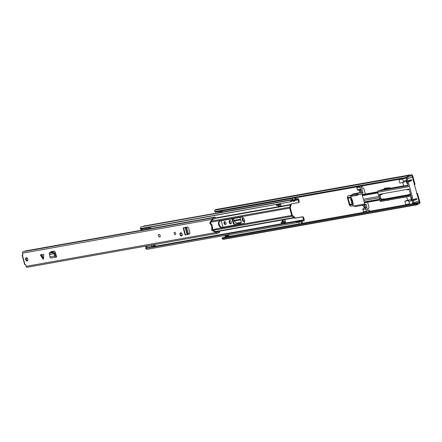 <?xml version="1.0" encoding="UTF-8"?>
<svg xmlns="http://www.w3.org/2000/svg" width="442" height="442" viewBox="0 0 442 442"><rect width="100%" height="100%" fill="white"/><g stroke="black" fill="none" stroke-linecap="round" stroke-linejoin="round"><path stroke-width="0.66" d="M243.067 218.088A1.553 1 -109 0 0 242.846 219.558L242.973 220.011A1.553 1 -109 0 0 244.15 221.326M229.984 220.42A1.553 1 -109 0 0 229.768 221.89L229.89 222.343A1.553 1 -109 0 0 231.067 223.663M416.839 193.358L417.021 193.325A0.674 0.436 71 0 1 417.629 193.894L419.9 202.198A1.077 0.823 -100.1 0 1 419.403 203.508L418.27 203.933A2.425 1.851 -100.1 0 1 417.165 204.757A2.425 1.851 -100.1 0 1 416.447 204.701L413.64 204.326L222.138 238.481L222.79 239.238A2.425 1.851 -100.1 0 0 223.514 239.293L417.165 204.757M408.198 176.049L408.668 176.634L406.739 177.977L406.27 177.397L408.496 175.645A2.425 1.851 -100.1 0 1 409.485 175.004A2.425 1.851 -100.1 0 1 410.391 175.131L411.541 174.772A1.077 0.823 -100.1 0 1 412.607 175.54L414.878 183.844A0.674 0.436 71 0 1 414.624 184.568L414.668 184.557M409.182 180.485A1.823 1.171 -109 0 0 409.695 181.192M414.281 199.309A1.823 1.171 -109 0 0 414.303 199.386A1.823 1.171 -109 0 0 414.596 200.088M221.099 211.337L221.348 212.243M224.851 221.608A1.519 0.978 -109 0 0 224.641 223.039A1.519 0.978 -109 0 0 225.785 224.332M240.829 223.077L235.161 224.088A1.663 1.072 71 0 1 233.663 222.68L232.575 218.707M389.811 199.839L389.214 199.944M224.055 223.243A1.519 0.978 -109 0 0 225.519 224.503A1.519 0.978 -109 0 0 225.995 222.895A1.519 0.978 -109 0 0 224.53 221.635A1.519 0.978 -109 0 0 224.055 223.243M413.695 199.513A1.823 1.171 -109 0 0 413.718 199.591A1.823 1.171 -109 0 0 414.01 200.287M408.596 180.684A1.823 1.171 -109 0 0 409.11 181.391M417.629 193.894L417.044 194.099L419.314 202.403L418.132 203.093A1.011 0.768 79.9 0 0 417.762 203.414A1.619 1.232 -100.1 0 1 417.027 203.961A1.619 1.232 -100.1 0 1 416.546 203.922L416.093 203.773L415.999 204.552M417.044 194.099A0.674 0.436 -109 0 0 416.436 193.53M414.082 184.762A0.674 0.436 -109 0 0 414.292 184.043L414.878 183.844M408.668 176.634L408.972 176.225A1.619 1.232 -100.1 0 1 409.623 175.8A1.619 1.232 -100.1 0 1 410.231 175.883A1.011 0.768 79.9 0 0 410.695 175.916L412.021 175.745L414.292 184.043M218.702 211.514L219.017 212.663M221.227 220.729L222.995 227.188M225.232 235.382L225.519 236.415M227.973 236.15L229.006 235.967L228.674 234.768M222.459 212.049L222.144 210.895M220.492 211.447L220.74 212.353M231.282 222.193L231.16 221.735A1.553 1 -109 0 0 229.663 220.447A1.553 1 -109 0 0 229.183 222.088L229.304 222.547A1.553 1 -109 0 0 230.801 223.834A1.553 1 -109 0 0 231.282 222.193M243.774 218.519A1.553 1 -109 0 0 242.746 218.116A1.553 1 -109 0 0 242.26 219.757L242.387 220.21A1.553 1 -109 0 0 243.885 221.503A1.553 1 -109 0 0 244.365 219.856L244.244 219.403A1.553 1 -109 0 0 244.227 219.359M240.012 217.381L241.122 221.448A1.663 1.072 -109 0 1 240.603 223.21A1.663 1.072 -109 0 1 240.498 223.238L235.161 224.088M231.962 218.812L233.078 222.884A1.663 1.072 -109 0 0 234.575 224.293M232.404 210.276L235.155 209.784M387.385 200.27L390.374 199.74M390.634 188.369L389.684 187.756L384.109 188.298L384.385 189.303M406.27 177.397L214.768 211.547L214.541 210.585L214.845 210.177A2.425 1.851 -100.1 0 1 215.829 209.536L409.485 175.004M413.64 204.326L413.74 203.547L222.232 237.702L222.138 238.481M406.739 177.977L215.237 212.127L214.768 211.547M413.74 203.547L416.093 203.773M222.166 210.972A1.011 0.768 79.9 0 1 222.028 211.044L221.298 211.293A1.149 0.873 79.9 0 1 221.199 211.32A1.149 0.873 79.9 0 1 220.624 211.171L218.9 211.48A1.149 0.873 -100.1 0 0 219.475 211.63L221.199 211.32M221.094 211.331L219.575 211.602A1.149 0.873 -100.1 0 1 219.475 211.63M229.006 235.967L227.868 236.398A1.486 1.133 79.9 0 1 227.685 236.73M228.741 235.011A1.011 0.768 79.9 0 0 228.591 235.045L227.862 235.293A1.149 0.873 79.9 0 0 227.365 235.818L225.641 236.127A1.149 0.873 -100.1 0 1 226.144 235.603L226.868 235.348A1.011 0.768 -100.1 0 1 227.022 235.321M225.58 236.293A0.674 0.514 -100.1 0 1 225.287 236.603L227.006 236.299A0.674 0.514 79.9 0 0 227.298 235.989M226.597 236.923L226.475 236.481M224.879 237.227L224.757 236.785M240.503 219.177L233.956 220.348L233.603 218.519M233.956 220.348L234.26 221.044L240.697 219.895M241.194 222.32L236.901 223.088L234.989 222.017L234.26 221.044M242.923 219.829L243.426 220.884M387.452 200.508L388.562 200.165M406.076 178.098L406.104 178.115A0.674 0.514 79.9 0 1 406.419 178.551L406.518 178.916M407.099 181.054L407.358 181.993M411.972 199.596L411.425 199.784A3.204 2.061 71 0 0 411.668 200.674L412.403 200.425A3.204 2.061 71 0 1 412.226 199.867M412.403 200.425L412.508 200.806M351.489 195.171L348.036 195.789L347.34 197.541L349.423 205.149L350.876 206.165L353.191 205.751M408.165 185.673L378.159 191.027L381.816 189.762L381.689 190.126L381.816 189.762L403.645 185.872M406.646 180.137L406.099 180.325A3.204 2.061 71 0 0 406.347 181.214L406.894 181.027M412.32 200.872L416.69 199.546L412.32 200.872L412.894 202.977L418.95 201.071L412.386 177.071L406.331 178.977L407.408 178.789L407.983 180.894L406.905 181.087L406.331 178.977M415.613 199.734L415.845 199.121L415.347 198.762M380.175 196.115L378.827 196.403L377.689 192.248L408.458 186.762L407.176 182.06L408.248 181.866L413.132 199.707L412.054 199.9L410.767 195.193L379.998 200.685L379.396 198.475L380.744 198.193M410.463 194.093L408.839 194.436L408.524 195.253L410.679 194.872L409.082 189.032L406.927 189.419L407.596 189.9L409.237 189.607M407.176 182.06L410.469 180.927L410.701 180.314L410.204 179.955M382.811 193.718L382.203 194.425L381.54 193.944L406.927 189.419M382.203 194.425L380.054 194.811L379.385 194.331L379.905 196.209M408.524 195.253L383.137 199.784L384.358 199.364L384.275 199.06A3.033 2.309 79.9 0 1 383.772 198.85L381.297 199.348L380.982 200.165L380.468 198.287M406.646 196.834L407.579 200.259L404.822 201.209L405.739 204.547A1.685 1.282 79.9 0 0 405.894 204.95M379.396 198.475L380.639 198.01M402.734 182.529L403.679 185.988L408.038 185.209M402.955 182.463L405.552 181.574A1.348 0.867 -109 0 0 405.634 181.552L402.877 182.502A1.348 0.867 -109 0 1 402.795 182.524L399.855 183.043L398.944 179.706A1.685 1.282 -100.1 0 1 398.877 179.38M402.668 178.706A1.685 1.282 79.9 0 0 402.728 179.027L403.342 181.275L406.099 180.325A1.348 0.867 -109 0 1 405.634 181.552M402.877 182.502A1.348 0.867 -109 0 0 403.342 181.275M407.59 183.59L407.021 183.69L406.347 181.214M380.982 200.165L383.137 199.784L383.772 198.85M381.54 193.944L379.385 194.331M412.773 202.519L412.143 203.834M407.579 200.259L410.519 199.734A1.348 0.867 -109 0 1 411.668 200.679L408.911 201.629L409.524 203.873A1.685 1.282 79.9 0 0 409.679 204.27M411.425 199.784L410.751 197.309L411.32 197.209M413.397 200.679L413.972 202.79M407.983 180.894L411.275 179.761L411.778 180.121L411.546 180.734L408.248 181.866M404.822 201.209L407.762 200.685A1.348 0.867 71 0 1 408.911 201.629M349.86 205.69L350.263 204.983L349.766 204.541L349.423 205.149M347.34 197.541L348.031 198.198L348.235 197.58L347.434 196.817M408.839 194.436L410.48 194.143M381.297 199.348L383.446 198.966M413.132 199.707L416.425 198.568L416.922 198.933L416.69 199.546M407.408 178.789L412.386 177.071M407.568 183.502L407.021 183.69M359.921 186.325A1.011 0.768 79.9 0 0 359.904 187.065L360.434 189.01A1.011 0.768 79.9 0 0 361.434 189.728L362.064 189.513L362.926 192.662L361.965 194.016L364.7 204.011L366.175 204.524L367.037 207.674L365.854 207.884L364.993 204.734L355.771 206.569L353.39 206.027A9.757 6.276 71 0 1 351.39 202.237A0.674 0.436 71 0 1 352.175 202.105A8.542 5.497 -109 0 0 353.329 204.491L351.401 197.447A8.542 5.497 -109 0 0 351.6 200.005A0.674 0.436 71 0 1 350.821 200.149A9.757 6.276 71 0 1 350.655 196.033L350.854 195.999M351.583 201.453L352.617 201.093L351.578 201.453A0.674 0.436 71 0 1 351.583 201.453M367.037 207.674L366.401 207.895A1.011 0.768 79.9 0 0 365.937 209.116L366.468 211.066A1.011 0.768 79.9 0 0 367.468 211.784L369.711 211.011L369.158 209.961L368.031 210.348A0.845 0.641 -100.1 0 1 367.589 208.723L368.711 208.337L369.026 207.519L367.573 202.221M365.335 194.049L363.788 188.386L363.125 187.905L361.495 188.198M359.092 192.8L353.965 193.718L352.401 194.253L351.34 195.325M363.125 187.905L361.998 188.292A0.845 0.641 -100.1 0 1 361.556 186.673L362.678 186.286L362.816 185.811M361.794 205.491A2.696 1.735 71 0 1 364.225 207.779L364.318 208.11L363.39 208.431A1.011 0.768 79.9 0 0 362.921 209.657L365.937 209.116M359.39 190.104L359.44 190.275A2.696 1.735 71 0 1 358.595 193.137A2.696 1.735 71 0 1 358.423 193.182L352.401 194.253M369.158 209.961L367.529 210.248M366.468 211.066L363.457 211.602A1.011 0.768 79.9 0 0 364.451 212.32L367.285 211.817M363.457 211.602L362.921 209.657M364.993 204.734L366.175 204.524M353.39 206.027L364.7 204.011M358.191 194.038L350.771 195.563L358.191 194.038L357.661 194.784L361.965 194.016M357.661 194.784L357.749 195.11L356.821 195.43L356.595 194.585M351.412 200.795A0.674 0.436 71 0 1 351.407 200.795L352.44 200.441L351.412 200.795M358.755 193.066L362.926 192.662M361.744 192.872L360.915 189.828M360.434 189.01L357.423 189.546A1.011 0.768 79.9 0 0 358.418 190.27L361.252 189.762M357.423 189.546L356.887 187.601L359.904 187.065M356.904 186.867A1.011 0.768 79.9 0 0 356.887 187.601M364.164 205.071L364.959 207.994L364.318 208.11M360.037 189.988L360.794 192.756M364.959 207.994L365.854 207.884M352.175 202.105L352.832 201.878M350.992 196.375L356.821 195.43M352.257 199.778L351.6 200.005M351.799 195.524L352.031 196.364M381.882 199.193A2.867 2.182 -100.1 0 1 380.308 197.204A2.867 2.182 -100.1 0 1 380.529 194.723M185.458 227.691L186.021 228.652L186.944 228.376L186.38 227.415L185.242 227.669L186.38 227.415M186.944 228.376L188.298 233.321L188.275 234.299L187.353 234.575L187.375 233.597L188.298 233.321M186.021 228.652L187.375 233.597M188.275 234.299L187.309 234.586M187.148 234.636L185.143 235.056L183.192 227.917L186.11 227.381M42.979 259.012L43.338 259.344L43.493 258.918L43.741 254.327L40.355 254.929L42.979 259.012L41.388 254.813L43.741 254.327M27.78 259.145A1.685 1.083 -109 0 0 26.155 257.741A1.685 1.083 -109 0 0 25.63 259.526A1.685 1.083 -109 0 0 27.255 260.929A1.685 1.083 -109 0 0 27.78 259.145M160.175 235.536A1.348 0.867 -109 0 0 158.877 234.415A1.348 0.867 -109 0 0 158.457 235.84A1.348 0.867 -109 0 0 159.755 236.962A1.348 0.867 -109 0 0 160.175 235.536M175.706 233.315A1.182 0.757 -109 0 0 174.568 232.337A1.182 0.757 -109 0 0 174.198 233.586A1.182 0.757 -109 0 0 175.336 234.564A1.182 0.757 -109 0 0 175.706 233.315M182.154 234.205A1.685 1.083 -109 0 0 180.529 232.807A1.685 1.083 -109 0 0 180.005 234.591A1.685 1.083 -109 0 0 181.629 235.995A1.685 1.083 -109 0 0 182.154 234.205M22.962 254.835L22.1 255.111L22.879 255.006M212.69 228.243A1.182 0.757 -109 0 0 212.353 229.337A1.182 0.757 -109 0 0 213.116 230.426L217.121 232.315A2.619 1.995 79.9 0 1 218.243 231.531A2.619 1.995 79.9 0 1 219.525 231.846L219.204 232.719A1.608 1.221 79.9 0 0 218.42 232.531A1.608 1.221 79.9 0 0 217.729 233.006A1.216 0.923 -100.1 0 1 217.21 233.37L27.211 267.25A1.216 0.923 -100.1 0 1 26.122 266.36L25.675 264.736L24.713 264.67L22.1 255.111M217.21 233.37A1.216 0.923 -100.1 0 1 216.116 232.475L212.381 230.68A1.182 0.757 -109 0 1 211.613 229.542A1.182 0.757 -109 0 1 212.022 228.47A1.182 0.757 -109 0 1 212.083 228.453L210.95 224.304A1.182 0.757 -109 0 1 209.972 223.525A1.182 0.757 -109 0 1 210.055 222.182L212.508 219.282A1.216 0.923 -100.1 0 1 213.177 217.784A1.216 0.923 -100.1 0 1 213.58 217.829A1.608 1.221 79.9 0 0 214.116 217.884A1.608 1.221 79.9 0 0 214.945 217.138L24.945 251.017A1.608 1.221 79.9 0 1 24.73 251.393M22.89 255.001L22.509 253.167A1.216 0.923 -100.1 0 1 23.177 251.669L213.177 217.784M50.858 251.769L54.294 251.1L55.206 251.951L56.686 256.984L55.974 257.178A1.348 1.028 -100.1 0 1 55.907 257.189A1.348 1.028 -100.1 0 1 54.67 256.084L54.482 255.167L55.233 255.001L55.731 256.194M51.051 251.68L50.664 252.758M183.192 227.917L184.922 227.519M188.364 234.194L189.507 233.89L189.883 232.801L188.546 227.912L187.64 227.05L184.894 227.387M26.559 257.719A1.685 1.083 -109 0 0 26.36 259.277A1.685 1.083 -109 0 0 27.586 260.697M51.36 252.36L51.338 251.504M212.083 228.453L212.817 228.205L211.679 224.05A1.182 0.757 -109 0 1 210.707 223.276A1.182 0.757 -109 0 1 210.79 221.934L213.42 218.79A2.619 1.995 79.9 0 0 214.293 218.884A2.619 1.995 79.9 0 0 215.641 217.663L214.945 217.138M188.436 234.116L189.712 233.779M216.773 231.951L216.044 232.205M213.315 219.304L212.585 219.558M219.204 232.719L217.751 232.978M211.679 224.05L210.95 224.304M27.393 258.327L27.852 260.018M55.57 256.156L56.416 256.006L55.747 256.194M49.338 253.227L49.913 252.62L49.134 253.332L52.62 252.642L54.145 253.824L54.874 253.493L55.233 255.001M54.162 253.818L54.482 255.167M55.841 257.2L51.239 258.023A1.348 1.028 -100.1 0 1 51.173 258.034A1.348 1.028 -100.1 0 1 49.935 256.929L49.515 254.647L54.874 253.493M53.769 253.294L54.338 252.68L54.808 253.343M54.338 252.68L53.189 252.034L49.913 252.62M49.25 253.249L49.515 254.647M40.355 254.929L41.388 254.813M184.248 227.757L186.027 227.387M185.231 227.641L187.143 234.614M159.805 236.945A1.348 0.867 71 0 1 158.551 235.807A1.348 0.867 71 0 1 158.927 234.398M244.459 220.022A3.403 2.193 -109 0 0 241.387 217.132L219.917 220.961A3.403 2.193 -109 0 0 219.702 221.017A3.403 2.193 -109 0 0 218.685 224.79A3.403 2.193 -109 0 0 221.707 227.514L243.183 223.685A3.403 2.193 -109 0 0 243.393 223.63A3.403 2.193 -109 0 0 244.459 220.022M243.669 223.503L222.293 227.315A3.403 2.193 71 0 1 219.348 224.812A3.403 2.193 71 0 1 220.011 220.945M291.46 203.9A1.348 0.867 -109 0 0 291.212 204.359L291.035 205.276A1.348 1.028 -100.1 0 1 291.013 205.342L290.306 207.53A0.525 0.398 79.9 0 0 290.3 207.895L292.311 215.243A0.525 0.398 79.9 0 0 292.499 215.547L294.179 216.912A1.348 1.028 -100.1 0 1 294.228 216.95L294.853 217.657A1.348 0.867 -109 0 0 295.659 218.022L302.543 216.795A1.348 0.867 71 0 1 303.759 217.939L304.212 219.591A1.077 0.823 -100.1 0 1 303.289 220.895A1.685 1.282 79.9 0 0 302.781 220.856A1.685 1.282 79.9 0 0 302.124 221.26A2.359 1.796 -100.1 0 1 301.206 221.834A2.359 1.796 -100.1 0 1 299.532 221.033L298.67 221.188A2.359 1.796 79.9 0 0 300.35 221.983L301.206 221.834M291.035 205.276L290.25 205.547L289.725 207.16A1.332 1.017 79.9 0 0 289.714 208.099L291.726 215.447A1.332 1.017 79.9 0 0 292.206 216.215L293.444 217.221L294.228 216.95M295.659 218.022L295.074 218.221A1.348 0.867 71 0 1 294.267 217.856L293.444 217.221M290.25 205.547L290.626 204.558A1.348 0.867 71 0 1 291.085 203.977A1.348 0.867 71 0 1 291.168 203.955L298.052 202.723A1.348 0.867 -109 0 0 298.135 202.701A1.348 0.867 -109 0 0 298.56 201.276L299.146 201.071A1.348 0.867 71 0 1 298.72 202.502A1.348 0.867 71 0 1 298.637 202.524L298.217 202.668M282.725 220.254L283.107 221.646M303.759 217.939L303.173 218.138L303.394 220.122A2.497 1.901 79.9 0 0 302.637 220.055A2.497 1.901 79.9 0 0 301.671 220.657A1.553 1.182 -100.1 0 1 301.068 221.033A1.553 1.182 -100.1 0 1 299.963 220.508L298.67 221.188M278.598 205.165L278.885 206.215L281.073 205.828M297.72 198.624L296.858 198.778A1.077 0.823 79.9 0 0 296.416 199.071A1.685 1.282 -100.1 0 1 296.14 199.353A1.685 1.282 79.9 0 0 296.588 199.375A1.685 1.282 79.9 0 0 297.278 198.917A1.077 0.823 -100.1 0 1 298.693 199.419L299.146 201.071M294.72 201.331L294.096 201.176A2.359 1.796 -100.1 0 1 295.494 199.314L294.632 199.469A2.359 1.796 79.9 0 0 293.239 201.325L294.72 201.331A1.553 1.182 -100.1 0 1 295.632 200.11A1.553 1.182 -100.1 0 1 296.052 200.138A2.497 1.901 79.9 0 0 296.731 200.171A2.497 1.901 79.9 0 0 297.753 199.497L298.56 201.276M282.747 222.729L285.587 222.332L284.913 219.867L282.118 220.365L282.499 221.757M303.173 218.138A1.348 0.867 -109 0 0 301.958 216.994L302.543 216.795M295.074 218.221L301.958 216.994M302.776 220.039L300.195 220.503M277.99 205.276L278.3 206.42L281.101 205.917L280.537 203.861M150.733 228.183L150.899 228.558M298.748 221.801A1.685 1.282 79.9 0 0 298.682 221.873A2.359 1.796 -100.1 0 1 297.764 222.448A2.359 1.796 -100.1 0 1 296.09 221.646L145.683 248.47A2.359 1.796 -100.1 0 0 147.357 249.266L297.764 222.448M296.538 221.144L299.079 220.691A2.497 1.901 79.9 0 0 298.223 221.276A1.553 1.182 -100.1 0 1 297.621 221.646A1.553 1.182 -100.1 0 1 296.521 221.122L296.09 221.646M296.521 221.122L151.915 246.912M146.081 247.984L145.683 248.47M302.367 221.028A1.685 1.282 -100.1 0 1 302.433 221.05A1.077 0.823 79.9 0 0 302.759 221.077L303.621 220.923M299.963 220.508L299.532 221.033M300.615 221.006A1.553 1.182 79.9 0 0 300.809 220.812A2.497 1.901 -100.1 0 1 301.776 220.21L302.637 220.055M143.357 226.448A1.685 1.282 79.9 0 0 143.429 226.354A1.077 0.823 -100.1 0 1 143.871 226.061L292.648 199.53M146.628 227.74L290.654 201.79A2.359 1.796 -100.1 0 1 292.046 199.928A2.359 1.796 -100.1 0 1 292.687 199.966A1.685 1.282 79.9 0 0 292.775 199.988M290.654 201.79L140.247 228.608A2.359 1.796 -100.1 0 1 141.644 226.752L292.046 199.928M140.777 228.746L140.247 228.608M294.096 201.176L293.239 201.325M295.494 199.314A2.359 1.796 -100.1 0 1 296.129 199.353M291.272 201.95A1.553 1.182 -100.1 0 1 292.19 200.729A1.553 1.182 -100.1 0 1 292.61 200.751A2.497 1.901 79.9 0 0 293.284 200.784A2.497 1.901 79.9 0 0 293.339 200.773M296.731 200.171L295.869 200.325A2.497 1.901 -100.1 0 1 295.223 200.298M296.847 198.778A1.077 0.823 79.9 0 0 296.842 198.784A1.077 0.823 79.9 0 0 296.471 198.983L296.123 199.348M293.394 200.618A1.011 0.768 -100.1 0 1 292.748 199.889L292.333 198.381M295.483 197.817L295.902 199.303M295.267 199.359L294.875 197.928M302.339 221.05L302.516 221.083A1.077 0.823 79.9 0 0 302.748 221.077L302.195 221.177M301.4 221.785L301.858 223.47L299.322 223.923L298.77 221.906A1.011 0.768 -100.1 0 1 298.753 221.293M301.952 221.453L302.444 223.265L301.858 223.47M278.885 206.215L278.3 206.42M279.985 203.961L279.123 204.259L279.333 205.038L280.482 204.64A1.149 0.873 79.9 0 0 280.714 204.508M279.333 205.038L276.537 205.536L276.322 204.757L277.184 204.458M279.123 204.259L276.322 204.757M285.587 222.332L285.283 222.083L284.107 222.486L283.897 221.707L285.04 221.309A1.149 0.873 79.9 0 1 285.145 221.287L282.344 221.785A1.149 0.873 -100.1 0 1 282.449 221.773M284.107 222.486L281.311 222.983L281.095 222.204L282.245 221.812A1.149 0.873 -100.1 0 1 282.344 221.785M281.095 222.204L283.897 221.707M146.661 227.464A1.751 1.337 79.9 0 0 146.645 228.144A1.359 1.033 79.9 0 0 147.821 228.989A1.359 1.033 79.9 0 0 147.937 228.962A1.359 1.033 79.9 0 0 147.948 228.956A1.519 1.16 79.9 0 0 148.004 228.939A1.519 1.16 79.9 0 0 148.772 227.729L148.998 227.453A2.227 1.696 -100.1 0 1 149.385 227.486L149.821 228.752M155.44 245.371A0.669 0.508 -100.1 0 1 155.252 246.177A2.923 2.227 -100.1 0 1 155.236 246.188M154.164 244.614L154.258 245.288A2.227 1.696 -100.1 0 1 153.75 245.68A1.519 1.16 79.9 0 0 152.518 244.923A1.519 1.16 79.9 0 0 152.335 244.978A1.365 1.039 79.9 0 0 151.661 246.47A1.751 1.337 79.9 0 0 152.313 247.288M150.827 228.299L150.429 227.066M153.899 246.559A0.983 0.751 -100.1 0 1 153.844 246.448L152.943 246.365L154.368 245.874L152.125 246.509A0.983 0.751 79.9 0 0 152.263 246.846M146.998 227.674A0.983 0.751 79.9 0 0 147.048 227.956L148.634 227.332M152.335 244.978L147.545 245.829L145.81 246.89A1.365 1.039 79.9 0 0 145.805 247.514A1.751 1.337 79.9 0 0 146.457 248.327M151.661 246.47L145.805 247.514M147.573 246.282L147.545 245.829L147.573 246.282M146.645 228.144L140.794 229.188A1.359 1.033 79.9 0 0 141.108 229.702L143.015 229.846L147.821 228.989M140.805 228.508A1.751 1.337 79.9 0 0 140.794 229.188M149.407 227.249L147.866 227.812M153.844 246.448L155.23 245.967L154.368 245.874M155.214 246.321A0.983 0.751 79.9 0 0 155.23 245.967M152.125 246.509L152.943 246.365M412.021 175.745L408.916 176.297M419.314 202.403L412.226 203.668M405.828 204.806L368.291 211.497M363.954 212.276L302.438 223.243M299.289 223.807L227.796 236.553M410.519 175.949L408.972 176.225L408.496 175.645L214.845 210.177M416.546 203.922L416.447 204.701L222.79 239.238M417.762 203.414L415.85 203.751M418.132 203.093L414.928 203.663M419.193 202.729L414.287 203.602M410.231 175.883L409.088 176.087M226.144 235.603L227.862 235.293M226.868 235.348L228.591 235.045M225.641 236.127L227.365 235.818M225.287 236.603L227.006 236.299M229.89 222.343L229.304 222.547M229.768 221.89L229.183 222.088M242.973 220.011L242.387 220.21M242.846 219.558L242.26 219.757M233.663 222.68L233.078 222.884M385.529 189.104L385.275 188.181M386.369 188.949L386.137 188.099M386.838 188.867L386.617 188.054M389.535 188.386L389.369 187.784M389.452 188.403L389.286 187.795M380.993 201.403L410.999 196.055L380.905 201.425A1.011 0.768 79.9 0 0 380.993 201.403M379.739 200.033L364.363 202.779M352.197 204.116L349.909 204.524A0.674 0.514 79.9 0 0 350.263 204.983L352.456 204.591M364.28 202.48L379.656 199.74M377.634 192.336L362.252 195.077M350.561 197.16L348.235 197.58A0.674 0.514 79.9 0 0 348.174 198.182L350.561 197.756M362.142 194.662L377.567 191.911M398.944 179.706L402.728 179.027M409.524 203.873L405.739 204.547M410.519 199.734L407.762 200.685M379.998 200.685A1.011 0.768 79.9 0 0 380.905 201.425L379.998 200.685M379.987 200.651L379.313 198.48M349.909 204.524L348.031 198.198L349.909 204.524M379.518 199.243L364.142 201.983M353.385 203.9L353.02 203.966M362.407 195.64L377.783 192.9M377.683 192.22L377.689 192.248A1.011 0.768 79.9 0 1 378.159 191.027L378.103 191.043M410.469 180.927L411.546 180.734M366.401 207.895L363.39 208.431M351.003 196.408L350.771 195.563M355.672 194.834L355.904 195.673M22.382 255.095L25.001 264.653M216.116 232.475L26.122 266.36M212.508 219.282L22.509 253.167M41.902 254.719L43.493 258.918M213.116 230.426L212.381 230.68M210.79 221.934L210.055 222.182M52.62 252.642L53.189 252.034M49.935 256.929L54.67 256.084M183.596 227.884L185.546 235.022M180.109 233.835A1.652 1.061 71 0 1 180.712 232.779C179.695 234.177 180.016 235.227 181.668 235.934L181.822 235.89A1.652 1.061 71 0 1 181.789 235.901A1.652 1.061 71 0 1 181.684 235.929A1.652 1.061 71 0 1 180.662 235.437M181.518 235.807C180.132 235.056 179.872 234.105 180.739 232.956C182.121 233.708 182.38 234.658 181.518 235.807M289.714 208.099L210.63 222.199M291.726 215.447L212.42 229.586M189.833 233.614L188.391 233.873M292.206 216.215L212.961 230.348M293.941 217.569L215.729 231.514M294.267 217.856L216.309 231.757M289.725 207.16L211.596 221.094M290.493 204.961L215.182 218.392M290.626 204.558L215.503 217.956M300.184 220.409L155.225 246.255M303.626 219.796L302.764 219.945M298.107 199.618L297.565 199.718M303.289 220.895L302.433 221.05M298.223 221.276L296.93 221.503M301.671 220.657L300.809 220.812M292.703 199.734L143.429 226.354M297.278 198.917L296.416 199.071M292.61 200.751L291.803 200.895M296.052 200.138L295.245 200.281M295.836 199.099L296.471 198.983M294.179 199.635L292.748 199.889M298.77 221.906L299.35 221.801M282.245 221.812L285.04 221.309M222.293 227.315L221.707 227.514M243.597 223.542L243.183 223.685M153.424 245.238L154.291 245.083M149.518 227.636L148.772 227.768M154.258 245.288L153.578 245.409M148.805 227.591L149.385 227.486M410.607 175.938L408.966 176.231M228.68 235.022L226.956 235.326M364.363 202.795L379.744 200.055M377.567 191.867L362.131 194.624M378.744 196.408L377.612 192.253L378.137 191.032L381.794 189.767M364.363 212.342L367.379 211.806M358.329 190.292L361.346 189.756M350.965 196.403L350.733 195.557M408.734 194.701L384.275 199.066M380.175 196.209L364.191 199.06M380.407 197.519L364.423 200.37M218.243 231.531L216.508 231.84M214.293 218.884L213.248 219.066M22.962 254.824L22.664 254.879M56.416 256.006L55.565 256.156M51.173 258.034L55.907 257.189M293.284 200.784L291.598 201.088M296.842 198.784L295.797 198.966M301.61 220.249L299.985 220.541M298.135 202.701L298.72 202.502M152.518 244.923L147.716 245.78"/></g></svg>
